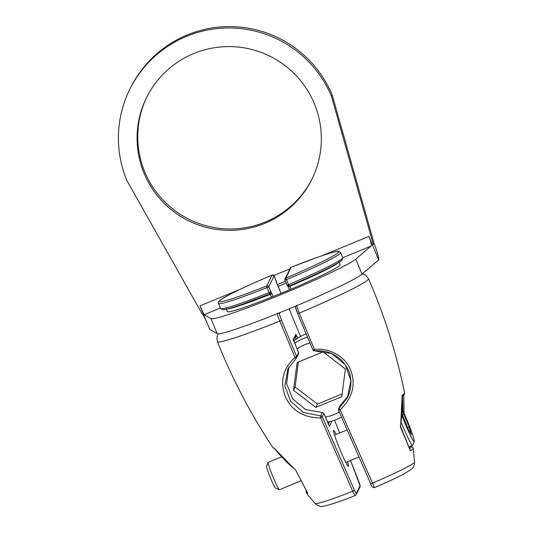 <?xml version="1.0" encoding="UTF-8"?>
<svg xmlns="http://www.w3.org/2000/svg" width="533" height="533" viewBox="0 0 533 533"><rect width="100%" height="100%" fill="white"/><g stroke="black" fill="none" stroke-linecap="round" stroke-linejoin="round"><path stroke-width="0.8" d="M291.211 267.226A1.559 0.36 68.2 0 0 291.191 267.24A64.586 4.044 157.4 0 1 338.555 252.102A64.586 4.044 157.4 0 1 285.821 278.099L289.106 285.988A1.559 1.552 26.3 0 1 287.074 285.155L288.673 284.589A66.145 4.144 157.4 0 0 342.719 257.626L340.627 252.602A66.145 4.144 157.4 0 1 286.581 279.572L284.982 280.131A1.559 1.552 26.3 0 1 285.821 278.099L291.191 267.24A1.559 1.552 -153.7 0 0 290.398 267.979L291.211 267.226L318.747 256.839C330.373 252.835 336.969 251.016 338.522 251.369L340.627 252.602M287.78 285.928L289.426 289.845L287.767 285.921M295.622 307.474L297.707 313.657L312.858 349.921L314.443 349.448L314.43 350.861A1.559 1.552 26.3 0 1 312.864 349.928L297.707 313.664L299.253 313.104L314.443 349.448C329.314 347.296 346.23 357.19 350.754 370.408C356.017 384.726 352.5 397.878 340.194 409.87L374.459 487.608M289.219 285.755L289.805 286.294L288.18 286.867M378.677 259.911L362.014 274.162A79.037 4.95 157.4 0 1 286.681 309.853A79.037 4.95 157.4 0 1 217.211 333.678L209.742 329.341L203.493 314.323L202.587 314.697L126.894 180.52A110.904 110.398 26.3 0 1 129.799 89.311A110.904 110.398 26.3 0 1 232.721 28.036A110.904 110.398 26.3 0 1 331.519 96.42L373.327 244.52L374.013 243.135C377.471 252.462 379.023 258.052 378.677 259.911L372.427 244.894L373.327 244.52M362.014 274.162L355.764 259.145L371.021 246.093C371.661 244.854 370.955 241.629 368.903 236.425L372.427 244.894M355.764 259.145A79.037 4.95 157.4 0 1 280.431 294.836A79.037 4.95 157.4 0 1 210.961 318.661L204.119 314.69L199.962 305.855L203.493 314.323M338.941 261.716L340.154 264.628A61.082 3.824 157.4 0 1 291.011 289.206L289.972 289.612A60.662 3.798 -22.6 0 1 281.204 293.27A60.662 3.798 -22.6 0 1 272.496 296.794L271.437 297.247A61.082 3.824 157.4 0 1 227.364 311.578L226.152 308.667M286.174 282.99A60.662 3.798 -22.6 0 0 278.093 286.354M193.839 53.5A92.216 91.796 -153.7 0 0 146.548 97.592A92.216 91.796 -153.7 0 0 162.025 201.101A92.216 91.796 -153.7 0 0 264.575 223.434A92.216 91.796 -153.7 0 0 311.872 179.341A92.216 91.796 -153.7 0 0 296.388 75.833A92.216 91.796 -153.7 0 0 193.839 53.5M129.799 89.311L130.485 87.925A110.904 110.398 26.3 0 1 233.407 26.65A110.904 110.398 26.3 0 1 332.206 95.027L374.013 243.135M146.895 96.899A92.216 91.796 -153.7 0 0 162.985 199.995A92.216 91.796 -153.7 0 0 265.261 222.048A92.216 91.796 -153.7 0 0 312.211 178.648M332.206 95.027L331.519 96.42M296.461 305.449L299.253 313.104A81.869 5.13 157.4 0 0 368.53 278.719C384.486 315.543 396.512 353.612 404.607 392.914A71.289 4.464 -22.6 0 1 402.175 395.293C402.642 406.539 402.022 416.979 400.323 426.613L410.397 450.851L400.623 426.453L400.323 426.613M348.216 395.926L340.62 405.027L338.955 408.398L340.194 409.87L338.515 410.177L370.515 483.304A1.559 0.573 156 0 0 370.528 483.344C371.068 485.996 372.374 487.422 374.452 487.628C386.978 482.265 396.805 477.701 403.947 473.937L411.283 469.36C413.415 467.914 414.501 465.482 414.541 462.051A53.9 3.378 157.4 0 1 372.347 483.165A1.559 0.573 156 0 1 370.528 483.344L338.515 410.177A1.559 1.552 26.3 0 1 338.955 408.398L347.456 397.571L350.841 380.462L345.391 364.852L331.779 353.612L314.457 350.861M325.397 417.006A37.976 37.803 -153.7 0 0 334.004 414.607A37.976 37.803 26.3 0 0 339.274 411.942M297.074 348.975A37.976 37.803 -153.7 0 1 304.876 344.631A37.976 37.803 26.3 0 1 309.933 342.959M297.128 362.507L293.49 390.283L315.809 407.392L341.753 396.732L345.384 368.956L323.071 351.847L297.128 362.507M323.891 413.415L322.425 412.509L305.682 409.611L292.717 399.017L286.594 383.474L288.886 366.951L286.601 383.467L292.717 399.01L305.682 409.611L322.398 412.515L320.733 415.887A1.559 1.552 26.3 0 1 322.312 416.839L320.706 417.879L320.733 415.887L303.517 412.509L290.645 401.316L284.869 385.805L287.913 368.769L296.201 358.363M322.425 412.509L323.944 413.535L322.312 416.839L354.312 489.967L356.217 493.431A1.559 1.552 -153.7 0 1 356.177 494.711L355.384 495.45C354.998 495.63 354.112 494.224 352.726 491.233L320.706 417.879C303.017 417.779 291.078 410.323 284.882 395.513C279.932 380.855 283.296 368.17 294.989 357.443L296.648 356.57L281.497 320.32L279.412 314.137L279.845 312.638M329.134 425.867L323.924 413.475L329.441 426.307A1.559 1.552 -153.7 0 0 329.127 425.827M307.501 337.156A43.813 43.613 26.3 0 0 302.884 338.755A43.813 43.613 -153.7 0 0 294.676 343.212M327.515 422.096A43.813 43.613 -153.7 0 0 336.49 419.491A43.813 43.613 26.3 0 0 341.48 417.053M312.858 349.921L314.43 350.861M340.62 405.027L347.549 397.058M306.129 333.871A43.813 43.613 -153.7 0 0 305.096 334.278A43.813 43.613 26.3 0 0 293.803 341.08M298.187 354.352L298.633 352.719M293.403 339.981L298.62 352.679L298.58 353.865L296.201 358.356A1.559 1.552 26.3 0 0 296.648 356.57L298.593 352.633L293.297 339.461A1.559 1.552 26.3 0 1 293.41 339.954M296.195 358.363L287.913 368.763M296.208 358.349L294.989 357.443L279.805 321.099C278.046 316.762 277.24 314.157 277.38 313.291M274.302 448.326L274.015 447.967C281.144 456.848 288.293 464.103 295.449 469.713L307.681 493.065A57.957 3.631 157.4 0 1 306.242 492.912L306.142 490.746M334.571 420.224L339.654 432.976L334.577 420.224M350.527 460.479L360.041 485.703L356.217 493.431M331.999 421.057L329.441 426.307M336.216 434.395A19.454 1.392 67.7 0 0 333.605 430.417A19.454 1.392 67.7 0 0 340.181 450.072A19.454 1.392 67.7 0 0 348.395 466.408A19.454 1.392 67.7 0 0 347.456 461.745M276.913 283.523L276.227 281.704A1.559 1.552 -153.7 0 0 276.121 281.177L281.004 293.35L276.907 283.516M289.093 308.86L300.545 336.463L289.093 308.86M293.297 339.461L295.848 334.291L296.868 336.296L295.369 337.023L296.261 339.175M273.216 296.508L270.864 291.804A1.559 1.552 26.3 0 1 270.024 293.83A1.559 0.36 -111.8 0 1 270.004 293.843A1.559 0.36 -111.8 0 1 269.132 292.624L267.046 287.6A1.559 0.36 -111.8 0 1 266.74 285.941A64.586 4.044 157.4 0 1 219.383 301.078A64.586 4.044 157.4 0 1 272.116 275.081M276.307 281.917A1.559 1.552 -153.7 0 0 276.234 280.944L274.149 275.914A1.559 1.552 -153.7 0 0 272.11 275.081L274.149 275.914L276.121 281.177M218.503 303.444C217.89 302.644 218.423 301.551 220.116 300.172C227.984 294.816 245.313 286.448 272.103 275.081L266.74 285.941A1.559 1.552 26.3 0 1 268.772 286.787L267.046 287.6A66.145 4.144 157.4 0 1 218.503 303.444L220.589 308.46A66.145 4.144 157.4 0 0 269.132 292.624L270.864 291.804L268.772 286.787L274.149 275.921M227.584 308.9A61.082 3.824 -22.6 0 0 270.224 294.343L270.138 293.596M220.589 308.46L222.701 309.693C224.253 310.053 230.842 308.227 242.475 304.23L270.004 293.843L270.937 292.85A1.559 1.552 -153.7 0 0 270.977 291.571M279.705 312.698A1.559 1.552 26.3 0 1 279.932 313.078M295.309 336.156L295.369 337.023A45.911 45.705 -153.7 0 0 294.942 337.322M307.288 492.459L307.681 493.065M307.454 492.785L295.449 469.713M293.49 390.283L295.135 386.971L317.448 404.081L342.119 393.94M315.809 407.392L317.448 404.081M298.4 361.987L295.135 386.971M281.564 456.854L268.166 462.358A14.784 1.059 -112.3 0 0 268.112 462.424A14.784 1.059 -112.3 0 0 273.169 477.295A14.784 1.059 67.7 0 0 279.325 489.7A14.784 1.059 67.7 0 0 279.412 489.707L300.539 481.026M279.325 489.7L275.488 488.088A11.826 0.846 67.7 0 1 270.564 478.161A11.826 0.846 -112.3 0 1 266.52 466.268L268.112 462.424M400.623 426.453L402.175 395.293M414.541 462.051L413.242 448.373C412.895 447.154 411.922 446.594 410.317 446.701L409.317 447.034M409.63 446.541L409.71 446.874M402.495 396.192L402.868 410.61M401.229 422.343A24.358 1.739 67.7 0 0 402.268 424.881A24.358 1.739 -112.3 0 0 412.555 445.335A24.358 1.739 -112.3 0 0 412.649 445.228L414.241 441.391A21.4 1.532 -112.3 0 1 405.12 423.508A21.4 1.532 67.7 0 1 401.949 415.553M402.322 409.437A21.4 1.532 67.7 0 1 406.926 419.864A21.4 1.532 -112.3 0 1 414.241 441.391M402.089 413.715L408.198 429.178L411.403 434.602L409.224 427.113L403.847 414.194L402.222 411.443M403.847 414.194L402.395 414.794M409.224 427.113L407.618 427.772M284.988 280.138L287.074 285.142L284.982 280.131L285.022 278.846L290.398 267.979M341.18 259.384A64.586 4.044 157.4 0 1 289.119 285.981C305.782 278.919 319.334 272.736 329.774 267.439C341.073 261.503 340.654 261.243 342.099 259.991L342.719 257.626M291.011 289.206L289.805 286.294A61.082 3.824 -22.6 0 0 338.102 262.896M371.021 246.093L342.752 257.712M285.448 281.264L277.36 284.589M220.395 308.001L204.119 314.69M368.903 236.425L321.725 255.813M289.959 268.872L273.875 275.481M240.196 289.319L199.962 305.855M217.211 333.678L210.961 318.661M413.242 448.373A57.957 3.631 157.4 0 1 410.397 450.851M274.015 447.967A71.289 4.464 -22.6 0 1 272.983 447.707C250.796 414.268 232.255 378.91 217.364 341.64A81.869 5.13 157.4 0 0 279.805 321.099L281.497 320.32M354.312 489.967A1.559 0.573 -24 0 1 352.726 491.233A53.9 3.378 157.4 0 1 315.036 503.472L306.242 492.912M350.534 460.479L358.656 481.232A1.559 0.393 158.7 0 0 358.636 481.206M358.656 481.232C359.795 483.704 360.248 485.616 360.002 486.982L360.002 486.982A1.559 1.552 -153.7 0 0 360.041 485.703M355.384 495.45A1.559 1.552 -153.7 0 0 356.177 494.711L360.002 486.982M296.868 336.296L297.661 338.208M271.437 297.247L270.224 294.343L271.977 293.516M278.379 313.231A1.559 1.552 26.3 0 1 279.412 314.137M329.554 421.683L328.355 424.108M295.848 334.291A1.559 1.552 26.3 0 1 295.808 335.57L295.808 335.57A1.559 1.552 26.3 0 1 295.808 335.577L293.25 340.747M409.844 446.821A56.465 3.538 157.4 0 1 409.797 448.526M202.627 314.677C203.546 314.736 207.217 323.118 206.811 322.305M295.662 306.195C295.115 306.655 295.795 309.14 297.707 313.664M362.34 273.889L365.738 275.294L368.53 278.719M314.443 350.867C325.303 350.054 334.457 353.306 341.9 360.621C346.903 366.431 349.681 371.621 350.234 376.198C351.7 383.613 350.774 390.736 347.456 397.571L347.456 397.565M340.221 405.54L338.562 408.898L338.522 410.203M315.036 503.472C318.781 506.217 321.399 507.156 322.878 506.277C328.774 505.351 339.588 501.753 355.331 495.49M217.364 341.64L216.904 337.282L218.31 333.831M276.194 282.224L276.234 280.931M295.269 469.773L274.142 448.153M272.983 447.707L274.495 448.599M345.784 462.431L358.902 457.041M347.063 429.938L334.544 435.081M411.489 446.714L411.283 445.861M401.775 396.705C405.913 393.354 403.927 394.88 404.607 392.914M404.027 413.148L403.794 395.08M409.211 446.707L412.555 445.335M287.074 285.148L289.113 285.988"/></g></svg>
